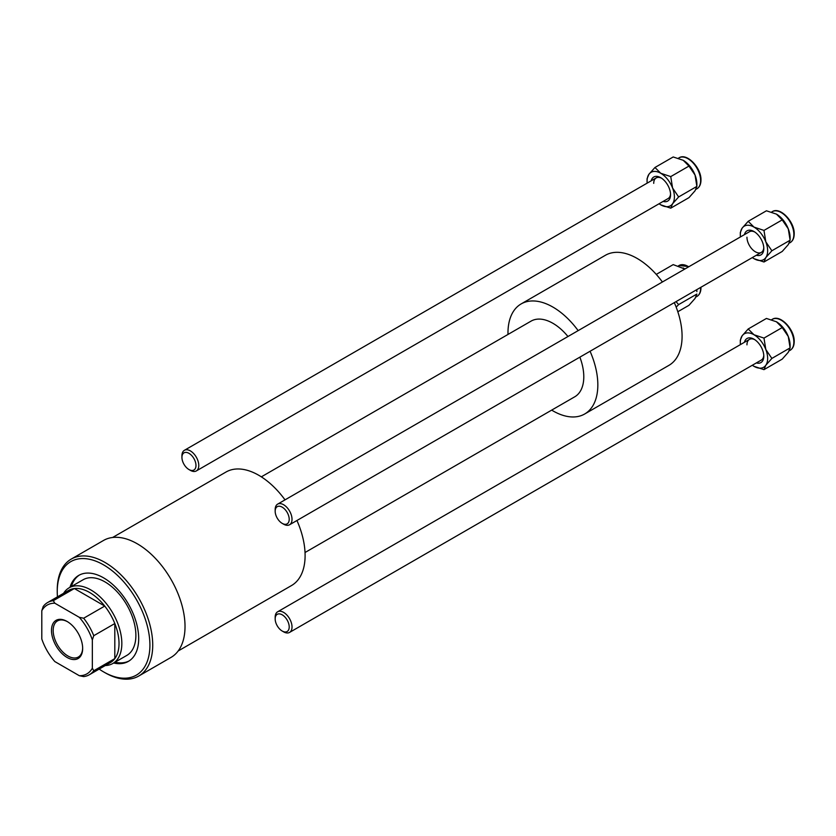 <?xml version="1.0" encoding="UTF-8"?>
<svg xmlns="http://www.w3.org/2000/svg" width="836" height="836" viewBox="0 0 836 836"><rect width="100%" height="100%" fill="white"/><g stroke="black" fill="none" stroke-linecap="round" stroke-linejoin="round"><path stroke-width="1.25" d="M113.633 663.011A49.648 28.664 -120 0 0 128.399 661.37A49.648 28.664 -120 0 0 136.017 621.587A49.648 28.664 -120 0 0 103.58 577.843A49.648 28.664 -120 0 0 78.762 575.387A49.648 28.664 -120 0 0 69.952 587.353M115.044 662.206A49.648 28.664 -120 0 0 129.099 660.942M99.16 669.082A65.532 37.829 -120 0 0 103.58 671.883A65.532 37.829 -120 0 0 149.916 645.131A65.532 37.829 -120 0 0 103.58 564.875A65.532 37.829 -120 0 0 57.245 591.627A65.532 37.829 -120 0 0 57.454 596.852M104.981 672.687L103.58 671.883L104.981 672.687A67.517 38.978 60 0 0 138.745 676.031L171.035 657.389A67.517 38.978 -120 0 0 181.391 603.289A67.517 38.978 -120 0 0 137.282 543.797A67.517 38.978 -120 0 0 103.528 540.453L71.227 559.096A67.517 38.978 60 0 1 104.981 562.44A67.517 38.978 60 0 1 149.09 621.932A67.517 38.978 60 0 1 138.745 676.031M57.245 591.627L57.245 590.007A67.517 38.978 60 0 1 71.227 559.096M285.024 499.865A65.532 37.829 -120 0 0 258.763 475.276A65.532 37.829 -120 0 0 226.002 472.026L112.641 537.475M63.588 593.32A43.681 25.226 60 0 1 69.106 587.833L83.14 579.735A43.681 25.226 60 0 1 104.981 581.898A43.681 25.226 60 0 1 133.53 620.396A43.681 25.226 60 0 1 126.832 655.403L112.787 663.502A43.681 25.226 60 0 1 105.284 665.54M178.172 650.983L291.534 585.534A65.532 37.829 -120 0 0 296.937 520.494M79.472 574.99A49.648 28.664 -120 0 0 71.353 586.538M752.316 257.582A19.332 11.161 -120 0 0 753.978 258.658L763.979 261.992L765.807 257.603L771.868 250.769L765.807 241.813L763.979 230.422L753.978 227.089L748.199 221.31L742.138 228.144A19.332 11.161 -120 0 0 740.309 234.979A19.332 11.161 -120 0 0 740.403 236.954M740.309 234.979L740.309 232.544L742.138 228.144A19.332 11.161 -120 0 1 753.978 227.089A19.332 11.161 -120 0 1 765.807 241.813A19.332 11.161 -120 0 1 765.807 257.603A19.332 11.161 -120 0 1 753.978 258.658M763.979 230.422L782.214 219.899L788.275 228.845A19.332 11.161 -120 0 1 790.104 237.79L790.104 240.235L788.275 244.624L782.214 251.458L763.979 261.992M744.437 234.623A13.899 8.026 60 0 1 753.978 231.52A13.899 8.026 60 0 1 763.801 248.553A13.899 8.026 60 0 1 756.35 255.262M754.699 231.98A11.913 6.876 -120 0 0 749.422 231.75L277.636 504.129A11.913 6.876 60 0 1 281.481 503.815A11.913 6.876 60 0 1 290.907 513.847A11.913 6.876 60 0 1 289.549 524.768A11.913 6.876 60 0 1 285.703 525.081A11.913 6.876 60 0 1 283.592 524.172L282.192 523.367A9.927 5.737 -120 0 0 283.947 524.12A9.927 5.737 -120 0 0 288.984 517.15A9.927 5.737 -120 0 0 280.426 506.397A9.927 5.737 -120 0 0 275.169 511.204A9.927 5.737 -120 0 0 282.192 523.367M771.868 250.769L790.104 240.235L788.275 228.845A19.332 11.161 -120 0 0 776.435 214.12L782.214 219.899M748.199 221.31L766.434 210.787L776.435 214.12M746.956 237.205A11.913 6.876 -120 0 0 752.149 249.191A11.913 6.876 -120 0 0 761.335 252.378A11.913 6.876 -120 0 0 763.78 247.696M275.169 511.204L275.169 509.584A11.913 6.876 60 0 1 277.636 504.129M280.426 629.748A9.927 5.737 -120 0 0 282.192 631.023A9.927 5.737 -120 0 0 289.151 627.961A9.927 5.737 -120 0 0 283.947 616.08A9.927 5.737 -120 0 0 275.169 618.859A9.927 5.737 -120 0 0 280.426 629.748M275.169 618.859L275.169 617.24A11.913 6.876 60 0 1 277.636 611.785A11.913 6.876 60 0 1 285.703 613.906A11.913 6.876 60 0 1 291.722 624.241A11.913 6.876 60 0 1 289.549 632.424A11.913 6.876 60 0 1 283.592 631.838L282.192 631.023M190.712 454.596A9.927 5.737 -120 0 0 181.934 457.376A9.927 5.737 -120 0 0 187.191 468.264A9.927 5.737 -120 0 0 188.957 469.539A9.927 5.737 -120 0 0 195.917 466.478A9.927 5.737 -120 0 0 190.712 454.596M181.934 457.376L181.934 455.756A11.913 6.876 60 0 1 184.401 450.301A11.913 6.876 60 0 1 192.468 452.422A11.913 6.876 60 0 1 198.487 462.757A11.913 6.876 60 0 1 196.314 470.94A11.913 6.876 60 0 1 190.357 470.344L188.957 469.539M51.487 630.459A22.039 12.728 60 0 1 67.079 621.451A22.039 12.728 60 0 1 82.659 648.454A22.039 12.728 60 0 1 67.079 657.451A22.039 12.728 60 0 1 51.487 630.459M67.497 621.712A20.848 12.038 -120 0 0 57.496 620.908A20.848 12.038 -120 0 0 53.17 630.459A20.848 12.038 -120 0 0 62.272 651.432A20.848 12.038 -120 0 0 78.344 657.023A20.848 12.038 -120 0 0 82.659 647.952M69.106 587.833A43.681 25.226 60 0 1 102.765 599.537A43.681 25.226 60 0 1 121.837 643.511A43.681 25.226 60 0 1 112.787 663.502M92.347 668.183L93.757 670.775A41.695 24.077 60 0 1 89.327 674.756L110.394 662.593A41.695 24.077 -120 0 0 114.814 658.611A41.695 24.077 -120 0 0 119.025 643.511A41.695 24.077 -120 0 0 114.814 623.541A41.695 24.077 -120 0 0 104.73 606.069L74.352 588.534A41.695 24.077 -120 0 0 68.688 590.373L47.631 602.526A41.695 24.077 60 0 1 53.295 600.687L54.831 603.205A39.71 22.927 -120 0 0 41.8 610.729L41.8 638.997A39.71 22.927 -120 0 0 54.831 661.569L79.316 675.707A39.71 22.927 -120 0 0 92.347 668.183L92.347 639.906A39.71 22.927 -120 0 0 79.316 617.334L54.831 603.205M305.035 552.512L574.75 396.797A43.681 25.226 -120 0 0 583.789 376.796A43.681 25.226 -120 0 0 579.87 357.15M578.157 330.628A63.546 36.69 -120 0 0 521.131 303.928A63.546 36.69 -120 0 0 507.974 333.021A63.546 36.69 -120 0 0 507.985 334.452M551.676 410.121A63.546 36.69 -120 0 0 584.678 413.998A63.546 36.69 -120 0 0 597.834 384.905A63.546 36.69 -120 0 0 590.07 351.266M584.678 413.998L668.925 365.353A63.546 36.69 -120 0 0 682.082 336.26A63.546 36.69 -120 0 0 674.318 302.622M79.316 617.334L83.663 618.222L104.73 606.069A41.695 24.077 -120 0 0 74.352 588.534L53.295 600.687M93.757 670.775L114.814 658.611L114.814 623.541L93.757 635.694L92.347 639.906M662.405 281.983A63.546 36.69 -120 0 0 605.379 255.293L521.131 303.928M567.957 336.511A43.681 25.226 -120 0 0 531.059 321.128L261.344 476.844M41.8 610.729L43.2 606.508A41.695 24.077 60 0 1 47.631 602.526M89.327 674.756A41.695 24.077 60 0 1 83.663 676.596L79.316 675.707M83.663 618.222A41.695 24.077 60 0 1 93.757 635.694M752.316 365.248A19.332 11.161 -120 0 0 753.978 366.314A19.332 11.161 -120 0 0 765.807 365.259A19.332 11.161 -120 0 0 767.647 358.425A19.332 11.161 -120 0 0 765.807 349.479L763.979 338.089L782.214 327.555L788.275 336.5L790.104 347.891L788.275 352.29L782.214 359.125L763.979 369.648L765.807 365.259L771.868 358.425L765.807 349.479A19.332 11.161 -120 0 0 753.978 334.745L748.199 328.976L742.138 335.811L740.309 340.2L740.309 342.645A19.332 11.161 -120 0 0 740.403 344.61M744.437 342.279A13.899 8.026 60 0 1 753.978 339.186A13.899 8.026 60 0 1 763.801 356.209A13.899 8.026 60 0 1 756.35 362.918M289.549 632.424L761.335 360.044A11.913 6.876 -120 0 0 763.78 355.352M748.199 328.976L766.434 318.443L776.435 321.776L782.214 327.555M753.978 366.314L763.979 369.648M771.868 358.425L790.104 347.891L790.104 345.456A19.332 11.161 -120 0 0 788.275 336.5A19.332 11.161 -120 0 0 776.435 321.776M763.979 338.089L753.978 334.745A19.332 11.161 -120 0 0 742.138 335.811A19.332 11.161 -120 0 0 740.309 342.645M754.699 339.635A11.913 6.876 -120 0 0 749.422 339.406A11.913 6.876 -120 0 0 746.956 344.86M659.082 203.754A19.332 11.161 -120 0 0 660.743 204.83L670.744 208.164L672.572 203.775L678.633 196.941L672.572 187.985L670.744 176.595L660.743 173.261L654.964 167.482L648.903 174.316A19.332 11.161 -120 0 0 647.074 181.151A19.332 11.161 -120 0 0 647.168 183.126M647.074 181.151L647.074 178.716L648.903 174.316A19.332 11.161 -120 0 1 660.743 173.261A19.332 11.161 -120 0 1 672.572 187.985A19.332 11.161 -120 0 1 672.572 203.775A19.332 11.161 -120 0 1 660.743 204.83M670.744 176.595L688.979 166.071L695.04 175.017A19.332 11.161 -120 0 1 696.869 183.962L696.869 186.407L695.04 190.796L688.979 197.63L670.744 208.164M651.202 180.795A13.899 8.026 60 0 1 660.743 177.692A13.899 8.026 60 0 1 670.566 194.725A13.899 8.026 60 0 1 663.115 201.434M661.464 178.152A11.913 6.876 -120 0 0 656.187 177.922A11.913 6.876 -120 0 0 653.721 183.366M678.633 196.941L696.869 186.407L695.04 175.017A19.332 11.161 -120 0 0 683.211 160.293L688.979 166.071M654.964 167.482L673.199 156.959L683.211 160.293M196.314 470.94L668.1 198.55A11.913 6.876 -120 0 0 670.545 193.858M676.178 307.136L678.633 304.597L676.01 301.639M656.26 274.396L673.199 264.615L684.851 269.025A19.332 11.161 -120 0 0 683.211 267.948M677.818 311.734L688.979 305.297L695.04 298.462L696.869 294.063L678.633 304.597M696.67 289.716L696.869 291.628A19.332 11.161 -120 0 0 696.775 289.653M772.276 211.665C780.061 206.335 794.702 221.77 794.2 233.955C794.158 238.082 792.81 240.977 790.145 242.628A17.869 10.314 -120 0 0 793.855 234.446A17.869 10.314 -120 0 0 786.049 216.461A17.869 10.314 -120 0 0 772.276 211.665L771.607 212.062M793.855 342.102A17.869 10.314 -120 0 0 786.049 324.117A17.869 10.314 -120 0 0 772.276 319.331C780.061 313.991 794.702 329.426 794.2 341.61C794.158 345.749 792.81 348.633 790.145 350.284A17.869 10.314 -120 0 0 793.855 342.102M679.041 157.837C686.826 152.507 701.467 167.942 700.965 180.127C700.923 184.254 699.575 187.149 696.91 188.8A17.869 10.314 -120 0 0 700.62 180.618A17.869 10.314 -120 0 0 692.814 162.633A17.869 10.314 -120 0 0 679.041 157.837L678.372 158.234M700.955 287.239L700.965 287.783C700.923 291.921 699.575 294.805 696.91 296.456A17.869 10.314 -120 0 0 700.62 288.274A17.869 10.314 -120 0 0 700.599 287.448M688.686 266.809A17.869 10.314 -120 0 0 679.041 265.503L689.042 266.6M790.145 242.628L789.194 243.171M289.549 524.768L761.335 252.378M749.422 339.406L277.636 611.785M656.187 177.922L184.401 450.301M772.276 319.331L771.607 319.718M790.145 350.284L789.194 350.838M696.91 188.8L695.96 189.344M679.041 265.503L678.372 265.89M696.91 296.456L695.96 297.01"/></g></svg>
